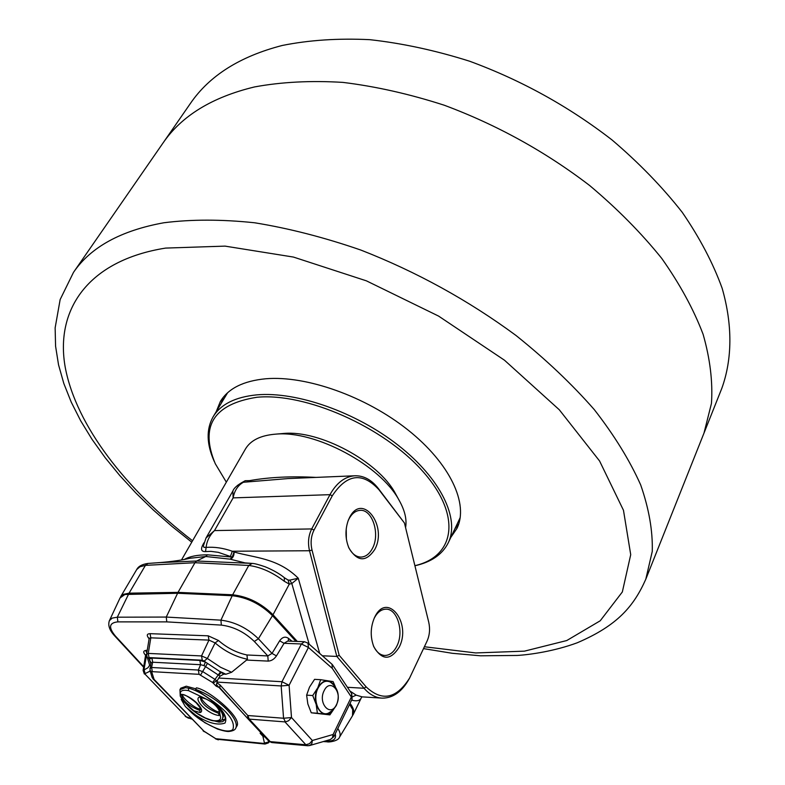 <?xml version="1.0" encoding="UTF-8"?>
<svg xmlns="http://www.w3.org/2000/svg" width="785" height="785" viewBox="0 0 785 785"><rect width="100%" height="100%" fill="white"/><g stroke="black" fill="none" stroke-linecap="round" stroke-linejoin="round"><path stroke-width="1.18" d="M480.597 655.799L517.295 655.446C530.277 654.67 554.445 651.197 577.26 642.778C617.766 625.449 633.897 606.01 645.8 579.212L703.998 433.084L711.455 403.421C712.888 381.804 710.101 358.765 703.105 334.302C693.606 309.29 679.81 283.984 661.726 258.383C641.286 232.988 617.265 208.702 589.672 185.535C545.398 151.642 496.944 124.874 444.3 105.239C409.662 94.053 375.878 86.428 342.927 82.396C310.997 80.443 281.54 81.954 254.556 86.929C212.127 97.154 181.61 115.856 163.015 143.007L190.49 103.326C209.448 75.654 240.033 56.363 282.247 45.471C309.054 40.084 338.227 38.151 369.784 39.672C402.303 43.273 435.587 50.456 469.646 61.23C521.358 80.247 568.831 106.495 612.074 139.985C639 162.917 662.403 187.036 682.253 212.343C699.788 237.894 713.094 263.22 722.171 288.34C732.758 325.382 732.219 359.383 721.857 388.241L703.998 433.084L711.455 403.421C712.888 381.804 710.101 358.765 703.105 334.302C693.606 309.29 679.81 283.984 661.726 258.383C641.286 232.988 617.265 208.702 589.672 185.535C545.398 151.642 496.944 124.874 444.3 105.239C409.662 94.053 375.878 86.428 342.927 82.396C310.997 80.443 281.54 81.954 254.556 86.929C212.127 97.154 181.61 115.856 163.015 143.007L73.505 272.346L60.151 299.556L55.136 327.885L55.578 346.195L58.532 364.78L63.821 383.492L71.278 402.224L80.737 420.888L92.061 439.384L105.121 457.626L119.771 475.533L135.883 493.029L153.34 510.014L172.003 526.421L191.756 542.18M450.904 537.274L456.998 528.325C468.93 503.98 450.119 463.454 407.935 429.945C365.859 396.415 306.189 375.299 265.723 378.772C243.389 380.911 228.278 388.467 220.379 401.459L216.297 411.477M455.074 528.57L458.793 523.811M223.146 397.455L221.242 403.186M414.892 565.671C455.349 556.477 462.031 515.078 422.458 470.98C383.404 426.814 305.856 392.578 256.989 397.259C213.549 404.089 199.645 426.245 215.286 463.729L226.335 482.167M214.295 461.501C206.504 444.192 206.112 429.287 213.137 416.776C220.713 404.285 235.274 396.984 256.813 394.865C296.701 391.303 356.253 412.223 398.495 445.497C440.856 478.742 460 518.924 448.235 542.837C442.338 554.504 431.23 562.139 414.912 565.759M227.591 392.775L213.137 416.776M448.235 542.837L460.236 517.511M330.23 682.008C338.188 687.964 340.209 695.814 336.284 705.548L333.095 710.023L328.572 713.045C319.397 717.676 311.782 699.572 318.141 687.994C321.497 682.018 325.53 680.026 330.23 682.008L330.622 682.234M336.471 704.636C343.016 692.321 330.24 677.573 324.166 690.614C317.503 703.115 330.544 717.765 336.471 704.636M332.869 710.239C323.43 723.152 309.643 702.722 317.856 687.67C323.292 679.192 328.827 678.476 334.459 685.521M335.303 686.659L333.095 681.596L320.682 679.692L317.846 687.66L312.734 695.539L306.621 695.147L309.486 687.16L314.569 679.349L320.682 679.692M312.734 695.539L316.188 704.459L317.395 713.241L329.877 714.88L311.272 712.8L307.838 703.929L306.621 695.147M329.877 714.88L333.497 709.611M317.395 713.241L311.272 712.8M220.104 715.135L219.084 715.508C208.241 714.536 193.238 699.425 199.4 697.041L203.707 697.806L188.469 690.594C182.601 689.593 179.893 690.8 180.344 694.234L180.491 694.205C191.265 695.098 206.386 710.396 200.185 712.554L193.434 710.641L197.113 713.28L205.268 717.932L212.235 720.473C219.182 721.543 221.802 719.757 220.104 715.135L219.476 711.249C217.435 706.578 213.078 702.555 206.426 699.19L203.707 697.806M219.584 711.524L218.603 711.583C217.367 713.094 202.304 703.193 201.058 697.325M200.626 708.619L199.733 708.659C198.556 710.17 183.553 700.318 182.228 694.499M223.342 713.094L223.264 716.99L222.489 718.452C225.678 711.465 207.269 693.41 188.626 688.141L185.495 687.66L179.961 689.652L180.766 688.19L186.3 686.198L195.828 688.847M223.264 716.99L222.783 717.657M196.368 687.846L195.573 689.318C219.221 698.316 239.631 719.178 235.853 727.931L236.619 726.468C243.527 718.373 208.368 689.475 196.368 687.846M225.226 719.06L220.006 720.679M236.167 727.155L236.619 726.468M216.846 682.793L220.006 684.932L219.78 687.778L216.12 686.129L217.425 680.271L220.085 676.16L203.982 665.582L205.435 662.049L223.784 674.109L225.903 674.236L231.604 672.274L246.598 660.067L247.422 659.253L246.951 654.984L267.813 655.936L272.012 653.405L279.637 640.815L284.062 643.298L276.457 655.907C274.171 659.204 271.414 660.941 268.195 661.107L246.598 660.067M295.955 641.394L272.474 615.656C260.64 604.058 247.226 597.405 232.213 595.717L177.596 593.274L124.903 594.49L120.036 597.974L109.39 620.67L112.196 618.099L117.308 617.196L128.642 594.039L129.643 593.754L178.588 592.979L233.174 595.413C247.746 597.051 260.787 603.508 272.287 614.783L296.573 641.423M247.422 659.253C235.578 656.751 224.804 651.305 215.11 642.905L207.358 658.468L204.208 661.058L202.265 660.214L149.013 657.585L149.199 659.223L151.937 658.056L199.851 660.43L205.435 662.049L204.208 661.058M216.12 686.129L212.578 682.508L214.982 679.398L217.16 681.233M146.589 654.386L149.17 638.431L150.808 637.832L150.072 633.672L208.221 635.821L208.957 640.099L150.808 637.832L148.277 653.414L201.529 655.936L208.957 640.099L215.11 642.905L218.475 640.491C226.993 647.89 236.481 652.718 246.951 654.984M213.226 683.029L217.425 680.271M262.229 734.103L260.12 733.259L261.552 733.376M264.457 743.052L268.617 742.031L268.313 742.924L265.036 744.043L263.829 743.434L264.457 743.052L262.867 736.193L264.035 736.036M218.799 675.051L221.537 672.186L225.903 674.236M223.784 674.109L220.085 676.16M146.53 655.328L144.018 669.477L145.304 674.433L186.133 716.715L191.324 718.628M337.825 728.48C340.209 732.101 340.749 735.045 339.434 737.301L352.504 715.763L352.71 709.63L349.59 704.282M233.174 595.413L232.213 595.717L220.928 620.16L166.263 617.059L166.783 621.877L117.907 621.877L117.308 617.196L166.263 617.059L177.596 593.274L178.588 592.979M349.767 703.929L352.494 708.992M125.561 594.314L129.643 593.754M202.265 660.214L201.529 655.936L207.358 658.468L220.595 667.289L231.604 672.274M212.578 682.508L199.076 674.325L198.34 670.047L203.04 671.783L214.982 679.398L220.644 671.656M203.982 665.582L200.587 664.709L199.851 660.43M269.54 741.717L268.303 742.934M149.896 668.388L151.583 667.495L198.34 670.047L200.587 664.709L152.673 662.226L151.044 662.815L149.974 670.233L151.78 672.117L154.115 679.437L203.933 731.139L215.787 738.714L263.829 743.434M148.6 658.291L147.237 657.388L146.579 654.435L148.277 653.414L149.013 657.585M143.115 670.419L147.923 667.77L149.68 665.248L147.237 657.388M146.56 654.513L145.735 654.739M191.766 719.08L187.88 717.696M145.304 674.433L186.133 716.715M150.838 663.816L149.199 659.223L151.044 662.815M149.189 638.097L148.336 637.763C146.52 635.114 147.099 633.76 150.072 633.672M146.815 653.012L145.608 650.471L147.295 650.176M145.578 655.151L145.451 655.141C143.135 652.502 143.184 650.942 145.608 650.471M263.152 736.664L264.82 736.88M265.026 744.043L217.259 739.284M204.551 731.63L215.787 738.714M153.134 678.996L203.933 731.139M200.636 674.904L207.485 663.354M153.154 679.015L154.115 679.437M149.955 670.135L151.996 677.062L153.791 678.946M199.076 674.325L152.319 671.666L151.583 667.495L152.673 662.226L151.937 658.056M149.601 660.411L151.024 662.893M304.57 641.728L287.693 641.08L284.062 643.298L301.401 643.975L281.972 681.723L281.167 685.953L217.003 682.087M332.016 664.257L332.281 668.369L308.436 647.458L289.096 685.266L291.5 717.549L312.342 740.49L333.115 734.495L351.366 697.021L332.281 668.369M220.006 684.932L247.825 715.528L247.53 718.344L249.218 719.119L270.217 741.629L305.875 744.769L284.965 721.896L249.218 719.119L247.825 715.528L283.562 718.246L281.167 685.953L289.096 685.266L281.972 681.723L218.613 678.044M271.355 742.424L268.598 740.922M254.32 641.473C244.567 632.092 233.587 626.636 221.36 625.105L220.928 620.16C234.833 621.877 247.324 628.078 258.402 638.764L254.32 641.473L267.813 655.936L268.195 661.107M279.637 640.815C282.325 637.047 285.269 636.223 288.478 638.342L288.34 641.11M190.49 711.593C200.832 722.328 226.227 735.535 232.841 729.52C235.569 721.729 228.111 711.71 210.458 699.455C223.068 709.444 227.905 717.313 224.991 723.073C216.562 726.007 205.062 722.18 190.49 711.593L185.211 706.333L181.227 699.455L181.727 698.532M193.434 710.641L189.96 707.991C185.044 703.213 181.816 699.258 180.256 696.128L180.344 694.234M210.458 699.455L195.573 689.318M374.749 549.52C366.036 562.335 357.43 561.834 348.933 548.028C345.223 538.932 345.007 529.718 348.265 520.377L349.521 517.6C362.101 491.989 387.976 525.558 374.749 549.52M348.403 546.782L348.491 546.978C351.582 553.445 355.664 556.81 360.757 557.085C365.535 556.957 369.431 554.063 372.443 548.381C380.509 533.829 372.07 508.494 359.628 510.397C355.35 510.888 351.817 513.694 349.04 518.816L348.03 520.995M399.173 647.213C390.498 660.676 382.06 660.538 373.846 646.82C370.177 637.077 370.373 627.372 374.435 617.716L374.661 617.265C386.838 591.066 411.988 622.613 399.173 647.213M373.366 645.613L373.395 645.702C376.133 651.766 379.842 655.014 384.542 655.465C389.586 655.514 393.697 652.384 396.886 646.084C404.393 631.699 397.132 607.973 385.464 609.199C380.911 609.543 377.153 612.565 374.19 618.266M405.57 527.598C407.022 519.552 404.854 510.417 399.065 500.182C380.489 465.26 315.344 430.308 275.947 434.125L275.878 434.125C260.777 435.302 250.631 440.257 245.46 448.981L181.512 559.95M184.416 559.411C189.695 556.379 197.378 554.848 207.446 554.809L232.193 557.095L218.299 552.336L210.89 551.364L205.542 551.58C201.205 551.747 200.43 549.255 203.217 544.113L203.658 543.976M237.776 485.189L245.224 480.695L249.551 480.636C269.108 477.162 291.284 476.083 316.061 477.398M396.464 495.433L395.238 493.196C378.35 461.492 319.662 430.003 283.885 433.448L281.265 433.663M350.041 703.37C353.495 707.854 354.565 711.553 353.25 714.478L352.74 715.321M120.272 597.542L123.216 594.382L129.074 593.166L178.028 592.371L232.645 594.785C247.697 596.472 261.15 603.135 273.013 614.773L297.319 641.453M409.603 678.063L427.109 640.992C429.67 635.134 430.209 628.893 428.747 622.26L404.442 523.006L378.978 489.752C362.435 471.805 346.862 473.816 332.281 495.796L314.029 530.081C311.017 536.165 310.35 542.827 312.028 550.069L339.189 655.308L366.144 686.885C381.932 701.8 396.415 698.856 409.603 678.063L409.034 679.104C401.91 691.742 393.03 698.091 382.383 698.14C375.632 697.826 369.529 694.529 364.063 688.268L336.824 656.427L309.516 550.746C307.681 542.837 308.417 535.566 311.704 528.933L329.985 494.668C336.51 482.961 344.703 476.662 354.565 475.788L287.948 478.575L243.37 482.275C237.904 485.356 234.489 490.556 233.125 497.886L232.851 491.076L206.013 538.01L214.491 530.582C209.634 535.35 206.838 540.953 206.112 547.39C214.491 546.762 223.215 548.038 232.281 551.237L234.107 551.992C234.146 555.908 232.821 558.302 230.142 559.165L232.193 557.095L234.107 551.992C254.536 557.909 277.704 557.85 298.261 578.211L291.824 583.549L289.292 584.109L284.307 581.283C272.572 572.334 260.728 567.055 248.767 565.455L252.171 563.424L245.038 562.894L230.142 559.165L205.768 556.496L196.652 561.01L251.975 563.404M349.914 691.006L356.184 695.147L362.13 696.864L361.453 697.502C360.197 700.691 356.92 701.564 351.621 700.122M158.374 562.668L196.652 561.01L194.955 562.708L178.028 592.371M207.446 554.809L205.768 556.496L189.715 558.312M232.645 594.785L248.767 565.455L194.955 562.708L145.431 565.367L139.946 566.76L136.708 569.557L120.684 596.659M354.565 475.788C363.514 475.445 371.423 479.674 378.311 488.456L404.442 523.006M322.38 655.789L336.824 656.427L339.189 655.308M346.371 539.079L346.224 528.747M206.013 538.01L203.354 545.918L203.972 547.371L206.112 547.39L205.542 551.58M245.224 480.695L241.574 482.736C236.628 485.709 233.724 488.486 232.851 491.076M356.184 695.147L352.642 696.746M230.476 556.359L232.281 551.237L309.516 550.746L312.028 550.069M284.739 577.976L288.095 580.036L289.773 580.135L298.261 578.211L319.701 653.434M273.013 614.773L289.292 584.109L288.095 580.036M284.307 581.283L284.366 577.691M284.994 578.162L284.504 577.789C279.607 573.756 273.17 570.096 265.202 566.799C258.608 564.533 254.271 563.414 252.171 563.424L252.515 563.483M129.074 593.166L145.431 565.367L147.982 563.434M645.8 579.212L652.266 551.394C652.835 530.856 648.969 508.68 640.658 484.855C629.707 460.344 614.253 435.263 594.294 409.623C571.882 384.032 545.771 359.304 515.961 335.44C468.262 300.282 416.57 271.826 360.884 250.072C324.382 237.453 288.978 228.347 254.683 222.783C221.586 219.29 191.314 219.28 163.839 222.763C120.831 230.584 90.726 247.108 73.505 272.346M424.4 646.752L475.749 652.943L524.449 651.148L566.76 640.54L600.221 620.788L622.338 591.959L630.718 554.671L623.476 510.289L599.583 460.991L559.293 409.77L504.47 360.207L438.589 316.09L366.428 280.853L293.453 257.068L225.001 246.117L165.615 248.089C87.92 260.453 54.842 309.869 65.273 367.547C76.282 425.686 125.894 489.457 192.57 540.767M200.42 697.355L200.283 697.365C201.097 703.34 206.946 708.561 217.828 713.045L218.623 713.025L219.084 715.508M205.955 698.954L199.4 697.041M188.626 688.141L188.469 690.594M181.531 694.519L181.413 694.529C182.356 700.485 188.194 705.676 198.958 710.111L200.675 709.64M199.733 710.091L200.185 712.554M200.832 709.414L200.813 709.454C201.981 710.288 200.45 708.06 196.211 702.791C188.783 696.717 183.906 693.95 181.59 694.509L180.491 694.205M207.78 719.178L218.966 722.121L222.616 721.67L224.991 719.757C225.766 719.541 225.393 717.627 223.872 714.026C221.37 710.543 221.468 707.746 205.385 696.03M262.867 736.193L260.12 733.259M262.102 733.965L216.375 684.608M152.319 671.666L151.78 672.117M288.478 638.342L292 641.247M276.457 655.907L272.012 653.405L258.402 638.764L272.474 615.656L272.287 614.783M149.111 638.823L148.336 637.763M208.221 635.821L218.475 640.491M221.36 625.105L166.783 621.877M117.907 621.877C109.066 622.701 108.242 627.431 115.415 636.076L143.733 666.73M324.813 741.128L326.01 741.207C333.517 741.433 336.588 738.97 335.224 733.818M150.22 671.047L145.245 673.53M268.342 740.647L268.617 742.031L269.186 741.462M109.39 620.67C107.781 625.223 109.468 630.208 114.453 635.644L115.415 636.076M326.01 741.207L327.257 741.815C328.238 742.473 338.374 741.118 339.434 737.301M307.612 745.721L272.081 742.581L268.519 740.844L247.599 718.412M247.491 718.304L219.78 687.778M304.443 641.718L301.401 643.975L308.436 647.458L307.985 643.141L304.443 641.718M307.887 643.052L332.114 664.345M351.7 693.685L351.366 697.021L352.082 699.16L351.749 693.763L332.467 664.767M291.5 717.549L283.562 718.246L285.446 721.906L288.605 720.758L291.5 717.549M333.88 736.605L333.115 734.495L332.497 737.743L330.416 739.499L333.88 736.605L352.082 699.16M312.342 740.49L309.496 743.67L305.875 744.769L307.74 745.73L310.34 745.259L311.91 743.375L312.342 740.49M307.74 745.73L309.633 745.544M181.227 699.455L195.985 712.672M218.623 713.025L219.535 712.633M203.217 544.113L203.963 542.808M309.162 644.171L291.824 583.549L289.773 580.135M332.281 495.796L329.985 494.668L233.125 497.886L214.491 530.582L311.704 528.933L314.029 530.081M347.441 687.287L364.063 688.268L366.144 686.885M378.311 488.456L378.978 489.752M423.527 648.616L452.307 653.297L480.381 655.789M222.489 718.452C222.292 720.797 218.995 721.562 212.607 720.738C205.248 718.834 197.898 714.752 190.539 708.492M143.125 670.361L145.578 655.092M114.492 635.693L143.645 667.24M323.292 741.57L327.178 741.805M188.518 718.206L185.24 716.352M144.352 674.021L143.115 670.41M218.358 739.862L215.473 738.813M204.218 731.708L203.03 730.766M153.144 679.015L152.054 677.239M330.416 739.499L309.751 745.514M268.588 740.922L271.953 742.571M126.022 594.186L124.903 594.49M352.337 708.541L352.71 709.63M179.961 689.652L180.256 696.128M219.771 712.329L219.545 711.406M185.839 707.059L204.699 722.622L217.494 729.049C223.303 730.894 227.179 731.698 229.102 731.453C233.145 730.923 235.392 729.746 235.853 727.931M348.491 546.978L348.933 548.028M373.395 645.702L373.846 646.82M283.817 433.448L275.878 434.125M361.453 697.502L353.25 714.478M395.238 493.196L399.065 500.182M136.708 569.557C138.346 566.348 142.056 564.317 147.835 563.453L160.415 562.541C172.386 561.569 182.434 560.088 190.569 558.115M362.13 696.864L381.333 698.081"/></g></svg>
